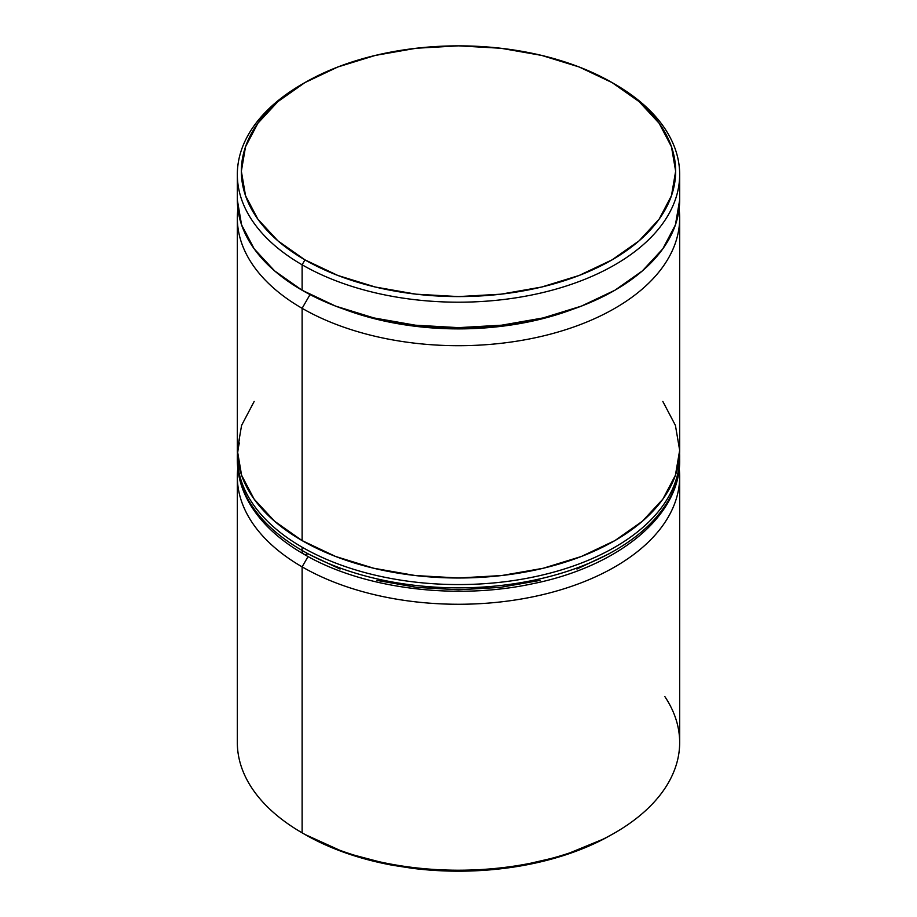 <?xml version="1.0" encoding="UTF-8"?>
<svg xmlns="http://www.w3.org/2000/svg" width="917" height="917" viewBox="0 0 917 917"><rect width="100%" height="100%" fill="white"/><g stroke="black" fill="none" stroke-linecap="round" stroke-linejoin="round"><path stroke-width="1.38" d="M302.106 308.307A221.169 127.692 0 0 0 550.303 334.178A221.169 127.692 0 0 0 679.119 208.984A221.169 127.692 180 0 1 679.669 218.005A221.169 127.692 180 0 1 543.139 335.977A221.169 127.692 180 0 1 302.106 308.307L302.106 540.606A221.169 127.692 0 0 0 543.139 568.276A221.169 127.692 0 0 0 679.669 450.304L675.416 475.224L662.831 499.18L642.393 521.246L614.894 540.606L581.378 556.481L543.139 568.276L501.645 575.544L458.5 577.997L415.355 575.544L373.861 568.276L335.622 556.481L302.106 540.606L302.106 308.307A221.169 127.692 180 0 1 237.331 218.005A221.169 127.692 180 0 1 237.881 208.984A221.169 127.692 0 0 0 302.106 308.307L310.026 294.598L302.106 308.307M572.254 309.465A209.11 120.723 180 0 1 344.746 309.465A209.11 120.723 0 0 0 572.254 309.465M664.814 696.53A221.169 127.692 180 0 1 614.894 832.819A221.169 127.692 180 0 1 302.106 832.819A221.169 127.692 0 0 0 543.139 860.501A221.169 127.692 0 0 0 679.669 742.529L679.669 476.576A221.169 127.692 180 0 1 543.139 594.548A221.169 127.692 180 0 1 302.106 566.866L308.066 556.55L302.106 566.866A221.169 127.692 0 0 0 549.547 592.944A221.169 127.692 0 0 0 679.233 468.507M604.555 838.596L613.932 833.381L604.555 838.596L562.557 855.859L514.701 866.909L463.681 871.15L412.363 868.319A217.146 125.365 0 0 0 604.555 838.596M401.612 866.221L412.363 868.319L392.361 865.224L401.612 866.221M304.948 834.47A217.146 125.365 0 0 0 392.361 865.224L345.468 852.867L304.948 834.459M304.948 82.576L302.106 84.215A221.169 127.692 0 0 0 302.106 264.795L304.948 259.866A217.146 125.365 180 0 1 304.948 82.576A217.146 125.365 180 0 1 612.052 82.576L579.143 66.975L541.603 55.398L500.865 48.257L458.5 45.85L416.135 48.257L375.397 55.398L337.857 66.975L304.948 82.576L277.943 101.569L257.883 123.245L245.527 146.766L241.354 171.215L245.527 195.676L257.883 219.197L277.943 240.873L304.948 259.866L337.857 275.467L375.397 287.044L416.135 294.185L458.5 296.592L500.865 294.185L541.603 287.044L579.143 275.467L612.052 259.866L639.057 240.873L659.117 219.197L671.473 195.676L675.646 171.215L671.473 146.766L659.117 123.245L639.057 101.569L612.052 82.576A217.146 125.365 180 0 1 612.052 259.866A217.146 125.365 180 0 1 304.948 259.866L302.106 264.795A221.169 127.692 0 0 0 614.894 264.795A221.169 127.692 0 0 0 614.894 84.215L614.894 84.215A221.169 127.692 180 0 1 679.669 174.505A221.169 127.692 180 0 1 543.139 292.477A221.169 127.692 180 0 1 302.106 264.795L302.106 290.242A221.169 127.692 0 0 0 543.139 317.924A221.169 127.692 0 0 0 679.669 199.952L675.416 224.86L662.831 248.816L642.393 270.893L614.894 290.242L581.378 306.118L543.139 317.924L501.645 325.191L458.5 327.644L415.355 325.191L373.861 317.924L335.622 306.118L302.106 290.242L302.106 264.795A221.169 127.692 180 0 1 237.331 174.505A221.169 127.692 180 0 1 303.538 83.39M302.106 566.866L302.106 832.819L302.106 566.866A221.169 127.692 180 0 1 237.331 476.576A221.169 127.692 180 0 1 237.767 468.507A221.169 127.692 0 0 0 302.106 566.866M237.331 199.952A221.169 127.692 0 0 0 302.106 290.242L274.607 270.893L254.169 248.816L241.584 224.86L237.331 199.952L237.331 174.505M237.331 218.005L237.331 450.304A221.169 127.692 0 0 0 302.106 540.606L274.607 521.246L254.169 499.18L241.584 475.224L237.331 450.304L241.584 425.396L254.169 401.44M662.831 401.44L675.416 425.396L679.669 450.304L679.669 218.005M237.331 476.576L237.331 742.529A221.169 127.692 0 0 0 302.106 832.819L302.106 832.819M677.663 477.31A221.169 127.692 180 0 1 529.189 581.149A221.169 127.692 180 0 1 302.106 550.452A8.047 4.642 120 0 0 303.779 554.132A8.047 4.642 -60 0 1 302.106 550.452A221.169 127.692 0 0 0 543.139 578.134A221.169 127.692 0 0 0 679.669 460.162C680.609 516.133 617.794 566.924 531.894 583.9C454.282 600.452 362.009 588.462 303.779 554.132C280.281 540.549 262.698 524.467 251.006 505.875C241.95 491.225 237.388 475.992 237.331 460.162A221.169 127.692 0 0 0 302.106 550.452L302.106 547.174A221.169 127.692 0 0 0 529.189 577.87A221.169 127.692 0 0 0 677.663 474.032M679.6 453.594A221.169 127.692 180 0 1 679.669 456.872A221.169 127.692 180 0 1 543.139 574.844A221.169 127.692 180 0 1 302.106 547.174L302.106 550.452A221.169 127.692 180 0 1 239.337 443.003M239.337 439.724A221.169 127.692 0 0 0 302.106 547.174A221.169 127.692 180 0 1 237.331 456.872L237.331 460.162M303.779 554.132A8.047 4.642 -60 0 0 307.791 553.73L340.092 569.033M376.944 580.404L416.926 587.407L458.5 589.78L500.074 587.407L540.056 580.404M576.908 569.033L609.209 553.73M613.932 833.381L614.894 832.819M679.669 174.505L679.669 199.952M679.669 460.162L679.6 453.537M237.4 453.537L237.331 456.872"/></g></svg>
